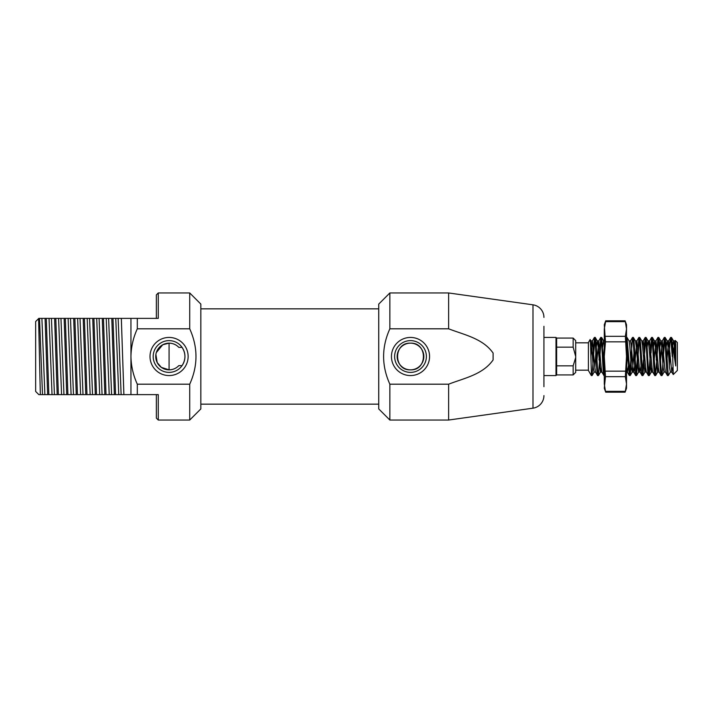 <?xml version="1.0" encoding="UTF-8"?>
<svg xmlns="http://www.w3.org/2000/svg" width="713" height="713" viewBox="0 0 713 713"><rect width="100%" height="100%" fill="white"/><g stroke="black" fill="none" stroke-linecap="round" stroke-linejoin="round"><path stroke-width="1.07" d="M575.694 356.5L573.154 347.16L556.63 347.16L556.63 338.078L573.154 338.078L575.694 340.618L575.694 372.382L573.154 374.922L573.154 365.84L575.649 357.659M556.63 338.078L555.997 337.436L555.997 375.564L556.63 374.922L573.154 374.922M556.63 347.16L556.63 374.922M543.93 375.564L555.997 375.564M543.93 337.436L555.997 337.436M575.694 370.163L588.403 370.163M575.694 342.837L588.403 342.837M591.335 375.564L588.403 370.475L588.403 342.525L590.106 339.566C590.542 338.051 590.952 360.894 591.335 370.983L591.335 375.564L592.057 375.564L591.335 370.983M595.631 372.124L594.036 372.124L593.243 367.543L591.656 345.457L590.97 340.974L590.106 339.566M675.291 340.457L675.71 344.049L675.22 340.484L677.35 342.525L677.35 370.475L673.277 374.557L672.27 343.024L671.477 337.436L670.594 337.516L669.881 343.024L668.91 359.913M675.71 344.049L675.71 365.929L672.27 343.024M672.671 367.453L671.762 372.026L673.277 374.557M597.61 375.564L598.412 375.564C597.85 375.484 597.36 366.847 596.834 356.714C596.309 346.402 595.747 337.124 595.23 337.436L594.437 337.436C595.498 336.26 596.558 376.74 597.61 375.564L595.524 372.026L594.838 367.543L592.45 340.876L590.89 356.072M601.184 367.543L600.391 372.124L598.011 345.457L597.325 340.974L595.23 337.436M604.285 373.496L601.674 337.516L600.792 337.436C601.852 336.26 602.913 376.74 603.964 375.564L601.87 372.026L601.184 367.543L598.804 340.876L596.995 359.913M631.941 353.087L630.265 375.484L629.294 375.484L626.522 338.381M630.176 375.564L626.994 337.436L629.089 340.974L629.775 345.457L631.37 367.543L632.271 372.026L630.265 375.484M626.522 337.436L626.994 337.436M635.738 375.564L636.531 375.564L634.935 356.473C634.41 346.224 633.893 337.418 633.349 337.436L632.556 337.436C633.616 336.26 634.677 376.74 635.738 375.564L633.643 372.026L632.957 367.543L631.37 345.457L630.461 340.974L632.467 337.516L629.775 374.111M639.311 367.543L638.518 372.124L636.13 345.457L635.443 340.974L633.349 337.436M642.092 375.564L642.885 375.564L640.497 343.024L639.704 337.436L638.91 337.436C639.971 336.26 641.032 376.74 642.092 375.564L639.998 372.026L639.311 367.543L636.923 340.876L635.123 359.913M645.666 367.543L644.864 372.124L642.484 345.457L641.798 340.974L639.704 337.436M648.438 375.564L649.24 375.564C648.705 375.796 648.162 366.455 647.645 356.473L646.86 343.167L646.058 337.436L645.265 337.436C646.326 336.26 647.386 376.74 648.438 375.564L646.352 372.026L645.666 367.543L643.278 340.876L642.484 345.457M652.012 367.543L651.219 372.124L648.839 345.457L648.153 340.974L646.058 337.436M654.792 375.564L655.586 375.564L654.017 356.803C653.411 345.279 652.965 337.57 652.413 337.436L651.62 337.436C652.68 336.26 653.741 376.74 654.792 375.564L652.698 372.026L652.012 367.543L649.632 340.876L648.839 345.457M658.366 367.543L657.573 372.124L655.194 345.457L654.507 340.974L652.413 337.436M661.147 375.564L661.94 375.564C661.459 375.894 660.835 366.268 660.354 356.509L659.534 342.695L658.767 337.436L657.974 337.436C659.035 336.26 660.086 376.74 661.147 375.564L659.053 372.026L658.366 367.543L655.987 340.876L654.178 359.905M664.721 338.889L662.029 375.484L664.035 372.026L663.135 367.543L661.548 345.457L660.862 340.974L658.767 337.436M667.502 375.564L668.295 375.564L665.906 342.98L665.122 337.436L664.329 337.436C665.381 336.26 666.441 376.74 667.502 375.564L665.407 372.026L664.721 367.543L662.341 340.876L660.532 359.913M668.295 375.564L670.389 372.026L669.489 367.543L667.903 345.457L667.216 340.974L665.122 337.436M594.437 337.436L592.672 359.913M594.838 338.889L592.057 375.564M600.792 337.436L599.027 359.913M601.184 338.889L598.412 375.564M638.91 337.436L636.13 374.111M639.311 338.889L636.531 375.564M645.265 337.436L644.204 347.026M643.5 359.913L642.484 374.111M645.666 338.889L642.885 375.564M651.62 337.436L648.839 374.111M652.012 338.889L651.005 353.095M650.292 365.974L649.24 375.564M657.974 337.436L656.21 359.913M658.366 338.889L655.586 375.564M664.329 337.436L662.555 359.913M670.06 353.095L669.355 365.974M672.27 356.5L670.675 337.436M675.71 365.929L674.248 345.457L673.562 340.974L671.477 337.436M674.248 357.293L675.113 340.912M556.63 365.84L573.154 365.84M573.154 347.16L573.154 338.078M674.944 340.974L673.678 353.024M671.762 372.026L668.696 340.876L666.887 359.913M663.928 372.124L665.407 372.026M644.864 372.124L646.352 372.026M641.032 365.974L639.998 372.026M634.677 365.974L633.643 372.026M628.322 365.974L627.395 372.124L626.522 366.607M604.285 346.393L603.35 359.913M673.562 340.974L672.653 345.627M667.216 340.974L666.183 347.026M660.862 340.974L659.828 347.026M654.507 340.974L653.473 347.026M648.153 340.974L647.119 347.026M641.798 340.974L643.278 340.876M633.964 353.087L632.271 372.026M627.618 353.087L626.522 368.407M604.285 344.593L603.572 340.876L602.645 347.026M597.325 340.974L596.291 347.026M595.845 353.087L594.838 367.543M590.97 340.974L590.426 342.32M156.37 318.381L156.37 294.87L158.268 292.963L189.72 292.963L200.843 304.086L200.843 408.914L189.72 420.037L189.72 384.191C198.054 365.742 198.054 347.276 189.72 328.809L189.72 292.963M169.07 369.842L169.07 343.158A13.342 13.342 0 0 0 155.728 356.5A13.342 13.342 0 0 0 178.811 365.626C176.227 368.336 172.983 369.744 169.07 369.842L161.334 367.373L157.199 362.578L155.889 354.45M169.07 337.436A19.064 19.064 0 0 1 188.134 356.5A19.064 19.064 0 0 1 169.07 375.564A19.064 19.064 0 0 1 150.015 356.5A19.064 19.064 0 0 1 169.07 337.436M169.07 372.382A15.882 15.882 0 0 0 184.952 356.5A15.882 15.882 0 0 0 169.07 340.618A15.882 15.882 0 0 0 153.188 356.5A15.882 15.882 0 0 0 169.07 372.382M156.325 352.561L162.742 344.753L169.07 343.158C172.956 343.247 176.2 344.655 178.811 347.374A13.342 13.342 0 0 0 169.07 343.158M178.811 347.374L182.073 347.374C185.888 353.452 185.888 359.53 182.073 365.626L178.811 365.626M111.798 318.381L112.993 318.381L115.559 394.619L114.365 394.619L111.798 318.381L103.465 318.381L106.023 394.619L104.838 394.619L102.271 318.381L103.465 318.381M137.306 394.619L130.951 394.619L130.951 356.5C131.139 366.152 133.26 375.386 137.306 384.191L137.306 394.619L158.268 394.619L158.268 420.037L189.72 420.037M137.306 384.191L189.72 384.191M45.088 318.381L46.283 318.381L48.849 394.619L47.655 394.619L45.088 318.381L38.823 318.381L35.65 321.554L35.65 391.446L38.823 394.619L47.655 394.619M54.616 318.381L55.81 318.381L58.377 394.619L57.183 394.619L54.616 318.381L46.283 318.381M64.152 318.381L65.338 318.381L67.904 394.619L66.71 394.619L64.152 318.381L55.81 318.381M73.68 318.381L74.874 318.381L77.432 394.619L76.246 394.619L73.68 318.381L65.338 318.381M83.207 318.381L84.401 318.381L86.968 394.619L85.774 394.619L83.207 318.381L76.951 318.381M92.743 318.381L93.929 318.381L96.496 394.619L95.301 394.619L92.743 318.381L84.401 318.381M130.951 394.619L123.893 394.619L121.335 318.381L157.751 318.381M96.496 394.619L102.984 394.619M115.559 394.619L121.424 394.619M121.335 318.381L118.144 318.381L121.13 394.619L123.893 394.619M106.023 394.619L114.365 394.619M102.271 318.381L99.08 318.381L102.066 394.619L104.838 394.619M86.968 394.619L95.301 394.619M77.432 394.619L85.774 394.619M67.904 394.619L76.246 394.619M58.377 394.619L66.71 394.619M48.849 394.619L57.183 394.619M80.622 394.619L77.637 318.381L74.874 318.381M99.08 318.381L93.929 318.381M118.144 318.381L112.993 318.381M40.338 394.619L38.6 318.604M158.268 292.963L158.268 318.381M137.306 318.381L137.306 328.809C133.26 337.623 131.139 346.857 130.951 356.5L130.951 318.381M189.72 328.809L137.306 328.809M158.268 420.037L156.37 418.13L156.37 394.619M41.898 318.381L44.883 394.619M39.518 318.381L42.504 394.619M115.764 318.381L118.741 394.619M108.617 318.381L111.593 394.619M106.228 318.381L109.214 394.619M96.701 318.381L99.686 394.619M89.553 318.381L92.538 394.619M87.173 318.381L90.15 394.619M80.025 318.381L83.002 394.619M70.489 318.381L73.475 394.619M68.109 318.381L71.095 394.619M60.962 318.381L63.947 394.619M58.582 318.381L61.568 394.619M51.434 318.381L54.42 394.619M49.045 318.381L52.031 394.619M410.501 375.564A19.064 19.064 0 0 1 391.446 356.5A19.064 19.064 0 0 1 410.501 337.436A19.064 19.064 0 0 1 429.565 356.5A19.064 19.064 0 0 1 410.501 375.564M410.501 340.618A15.882 15.882 0 0 0 394.619 356.5A15.882 15.882 0 0 0 410.501 372.382A15.882 15.882 0 0 0 426.392 356.5A15.882 15.882 0 0 0 410.501 340.618M543.93 326.322L543.93 386.678M410.501 343.158A13.342 13.342 0 0 0 397.159 356.5A13.342 13.342 0 0 0 410.501 369.842C427.702 370.751 427.72 342.276 410.501 343.158C393.282 342.258 393.318 370.742 410.501 369.842A13.342 13.342 0 0 0 423.843 356.5A13.342 13.342 0 0 0 410.501 343.158M448.629 384.191L389.859 384.191C381.526 365.724 381.526 347.258 389.859 328.809L448.629 328.809C464.172 334.825 482.968 338.488 493.102 353.069L493.102 359.931C482.826 374.628 464.225 378.131 448.629 384.191L448.629 420.037L532.985 408.175A12.709 12.709 0 0 0 543.93 395.599M532.985 408.175L532.985 304.825A12.709 12.709 0 0 1 543.93 317.401M389.859 384.191L389.859 420.037L378.737 408.914L378.737 304.086L389.859 292.963L389.859 328.809M532.985 304.825L448.629 292.963L389.859 292.963M448.629 328.809L448.629 292.963M448.629 420.037L389.859 420.037M625.087 392.195L605.72 392.195L604.285 388.264L605.462 376.678L604.285 356.5L604.285 384.013L605.462 391.348L625.346 391.348L625.087 392.195L626.522 388.264L626.522 384.013L625.346 391.348M604.285 324.736L605.72 320.805L604.285 328.987L604.285 356.5L605.462 341.83L604.285 324.736M605.72 320.805L625.087 320.805L626.522 324.736L626.522 384.013L625.346 376.678L605.462 376.678M605.462 321.652L625.346 321.652C625.007 320.52 625.007 320.52 625.346 321.652C625.007 320.52 625.007 320.52 625.346 321.652L626.522 328.987L625.346 336.322L626.522 356.5L625.346 376.678M605.462 336.322L625.346 336.322M605.462 371.17L625.346 371.17M625.346 341.83L605.462 341.83M670.594 337.516L668.589 340.974M664.24 337.516L662.234 340.974M657.885 337.516L655.88 340.974M651.53 337.516L649.525 340.974M645.176 337.516L643.171 340.974M638.821 337.516L636.816 340.974M629.294 375.484L627.288 372.026M600.702 337.516L598.697 340.974M594.348 337.516L592.343 340.974M675.051 340.876L673.455 340.876M671.869 372.124L670.282 372.124M668.696 340.876L667.101 340.876M662.341 340.876L660.755 340.876M659.16 372.124L657.573 372.124M655.987 340.876L654.4 340.876M652.814 372.124L651.219 372.124M649.632 340.876L648.046 340.876M640.105 372.124L638.518 372.124M636.923 340.876L635.336 340.876M633.75 372.124L632.164 372.124M630.568 340.876L628.982 340.876M627.395 372.124L625.809 372.124M605.159 340.876L603.572 340.876M601.986 372.124L600.391 372.124M598.804 340.876L597.218 340.876M592.45 340.876L590.863 340.876M657.68 372.026L655.675 375.484M651.325 372.026L649.32 375.484M644.98 372.026L642.974 375.484M638.625 372.026L636.62 375.484M603.679 340.974L601.674 337.516M600.498 372.026L598.492 375.484M594.152 372.026L592.146 375.484M378.737 404.155L200.843 404.155M378.737 308.845L200.843 308.845"/></g></svg>
